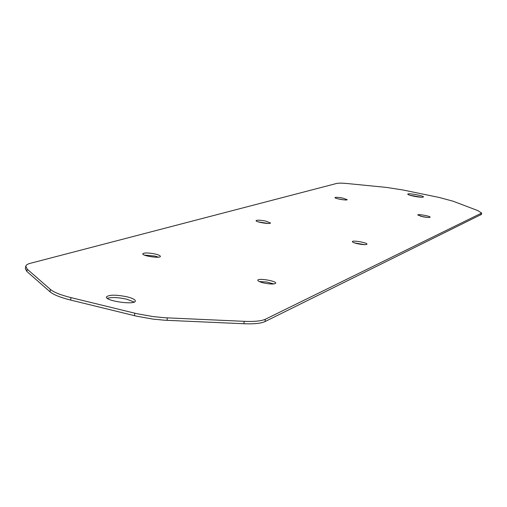 <?xml version="1.0" encoding="UTF-8"?>
<svg xmlns="http://www.w3.org/2000/svg" width="507" height="507" viewBox="0 0 507 507"><rect width="100%" height="100%" fill="white"/><g stroke="black" fill="none" stroke-linecap="round" stroke-linejoin="round"><path stroke-width="0.76" d="M107.281 298.306C111.736 297.07 118.213 297.362 126.706 299.181L134.152 302.071M127.061 296.81C132.492 298.186 135.249 299.593 135.331 301.025C135.489 305.303 105.095 301.05 106.451 296.969C108.91 294.649 115.78 294.592 127.061 296.81M144.387 255.084L154.869 256.067L158.457 257.163M155.18 254.013C158.571 254.837 160.307 255.629 160.377 256.396C160.504 258.652 141.998 255.927 142.771 253.798C144.191 252.619 148.329 252.695 155.18 254.013M337.922 198.833L343.98 199.872M342.827 198.104L347.156 199.676C347.276 200.791 334.512 198.605 335 197.591C335.767 197.09 338.378 197.267 342.827 198.104M258.247 221.863L268.013 223.46M265.7 221.084L270.446 222.985C270.567 224.531 255.49 222.066 256.092 220.64C257.1 219.905 260.3 220.057 265.7 221.084M354.444 242.885L364.615 244.659M357.65 243.753C354.254 242.967 352.498 242.264 352.378 241.63C352.308 240.033 367.594 242.707 366.986 244.19C366.079 244.925 362.968 244.78 357.65 243.753M420.588 216.229L427.014 217.389M422.483 216.685L417.749 214.968C417.66 213.815 430.608 216.147 430.12 217.192C429.423 217.693 426.875 217.522 422.483 216.685M259.324 281.569L266.72 282.006L273.862 283.952M263.729 282.969C259.876 282.025 257.905 281.119 257.816 280.244C257.79 277.868 276.505 280.935 275.713 283.179C274.445 284.364 270.453 284.294 263.729 282.969M409.681 195.176L421.298 197.242M413.718 196.203C409.916 195.379 407.926 194.694 407.748 194.149C407.615 192.812 424.055 195.74 423.465 196.944C422.578 197.508 419.327 197.261 413.718 196.203M25.68 266.384L25.363 268.672L26.884 271.467L50.028 291.798C53.539 294.744 60.409 297.501 70.657 300.068L136.637 316.203L153.019 319.112L164.737 320.228L243.854 323.739C254.032 324.131 261.073 323.415 264.984 321.59L481.39 214.423L481.65 213.048L477.759 210.563L452.909 201.146L438.942 197.407L402.983 189.986L386.264 187.387L347.485 183.559C342.13 183.046 338.499 183.014 336.591 183.464L28.842 263.697L26.738 264.8L25.743 266.099L27.201 269.16L50.364 289.383C53.875 292.317 60.758 295.061 70.999 297.622L137.01 313.725L153.393 316.634L165.117 317.762L244.247 321.337C254.425 321.742 261.466 321.039 265.37 319.233L481.65 213.048M480.947 214.879L481.206 213.498M264.984 321.59L265.37 319.233M243.854 323.739L244.247 321.337M166.98 320.342L167.361 317.876M134.437 315.684L134.811 313.206M70.657 300.068L70.999 297.622M50.028 291.798L50.364 289.383M26.884 271.467L27.201 269.16"/></g></svg>
